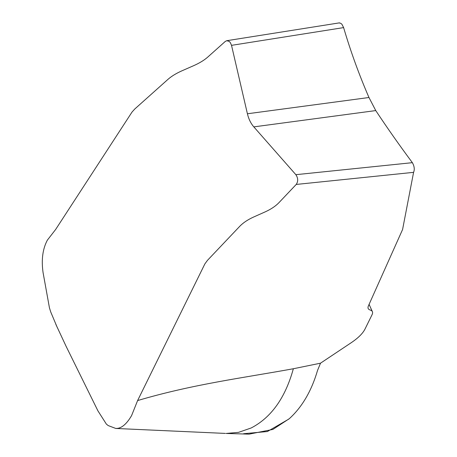 <?xml version="1.0" encoding="UTF-8"?>
<svg xmlns="http://www.w3.org/2000/svg" width="457" height="457" viewBox="0 0 457 457"><rect width="100%" height="100%" fill="white"/><g stroke="black" fill="none" stroke-linecap="round" stroke-linejoin="round"><path stroke-width="0.69" d="M351.336 342.636C358.162 338.014 362.687 333.541 364.914 329.229L372.078 314.679C373.169 312.32 372.546 310.766 370.21 310.023C368.119 309.366 367.514 308.007 368.388 305.939L402.583 229.511L413.585 172.346L296.216 184.445L278.799 202.817C275.474 206.227 270.955 209.237 265.243 211.848L253.486 217.086C247.82 219.674 243.301 222.685 239.931 226.118L207.467 260.353L204.873 263.9L137.608 400.561C193.174 384.143 242.541 378.008 293.348 368.748L320.506 363.189L351.336 342.636M226.152 433.453L249.054 434.15L272.909 429.414L289.338 418.658C302.094 407.061 311.491 391.009 317.524 370.49L320.506 363.189M231.522 45.346L247.408 113.764C248.659 119.02 250.802 123.396 253.818 126.88L295.862 174.683L412.368 162.669C399.481 145.343 387.273 127.983 375.757 110.577L368.97 97.507C359.048 74.617 350.593 51.315 343.613 27.603L231.522 45.346L230.391 42.672L229.225 41.41L226.792 40.69L225.284 41.433L207.627 57.199C204.119 60.267 199.498 63.077 193.774 65.625L181.983 70.795C176.253 73.343 171.638 76.153 168.13 79.215L134.826 108.955L132.022 112.062L55.645 229.471L47.357 240.148C42.684 248.945 41.25 259.725 43.055 272.486L49.43 307.784L50.693 311.874L57.205 327.366M226.152 433.442L238.514 432.362L251.179 427.975C271.264 417.544 285.322 397.801 293.348 368.748M137.608 400.561L131.599 415.573C127.172 423.176 122.602 427.432 117.895 428.34L115.798 428.466L108.246 425.598L106.395 424.142L97.958 410.906M339.031 22.93L340.619 23.244L341.893 24.215L343.613 27.603M412.368 162.669C414.373 166.268 414.779 169.49 413.585 172.346M296.216 184.445C298.284 181.372 298.164 178.116 295.862 174.683M243.632 433.716L267.391 431.534L288.921 419.029M375.757 110.577L253.818 126.88M247.408 113.764L368.97 97.507M225.364 433.419L115.821 428.46M372.398 311.657L369.085 304.385M55.868 324.413L66.156 346.435L98.032 411.072M339.511 22.85L226.775 40.696"/></g></svg>
